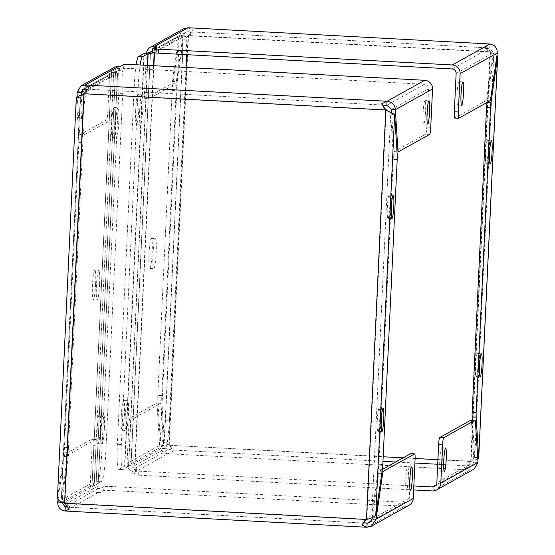 <?xml version="1.0" encoding="UTF-8"?>
<svg xmlns="http://www.w3.org/2000/svg" width="555" height="555" viewBox="0 0 555 555"><rect width="100%" height="100%" fill="white"/><g stroke="black" fill="none" stroke-linecap="round" stroke-linejoin="round"><path stroke-width="0.42" stroke-dasharray="2.77 2.08" d="M477.772 458.971L471.126 461.254L465.992 466.984L469.856 469.995L167.95 453.74L173.285 451.229L169.219 444.999L160.333 440.517L157.786 400.016A6.674 0.687 -86.9 0 1 157.8 395.424L172.182 90.5A6.674 0.687 -86.9 0 1 172.612 85.678L179.216 40.092C180.299 38.316 183.407 36.79 188.527 35.513L193.147 30.067L188.041 27.75L187.854 31.746L185.405 32.363L182.928 36.04L178.946 35.825L183.455 28.867M497.301 52.961L493.319 52.746L489.76 47.994L489.947 43.998L485.854 45.822L490.433 51.768L496.947 55.382M490.433 51.768L471.126 461.254L168.796 445.235L164.308 440.732L160.333 440.517L179.216 40.092L183.192 40.307L188.527 35.513L490.433 51.768L490.01 52.003L493.589 57.012L496.69 57.179M188.145 35.728L189.033 34.875M173.285 451.229L173.118 448.572L168.796 445.235L383.179 456.779M413.635 489.947L138.646 475.149A6.674 0.43 -177.3 0 1 132.687 474.442A6.674 0.43 -177.3 0 1 132.721 474.4L136.502 472.298L134.886 472.138L167.95 453.74L168.144 449.751L173.118 448.572M138.646 475.149L138.84 471.153A6.674 0.43 -177.3 0 1 132.874 470.446A6.674 0.43 -177.3 0 1 132.909 470.404L136.69 468.302L136.502 472.298L136.696 468.295L135.08 468.149A4.274 4.239 60.9 0 1 131.035 463.661L132.839 425.317A6.674 0.687 -86.9 0 1 133.859 418.269L160.666 403.353A6.674 0.687 -86.9 0 1 160.707 403.346A6.674 0.687 -86.9 0 1 161.075 405.025L157.093 404.81L159.639 445.318L163.614 445.526L168.144 449.751L382.964 461.309M465.992 466.984L465.825 464.327L470.043 465.999L469.856 469.995L474.102 469.072M471.126 461.254L465.825 464.327M477.682 457.598L474.705 457.438L493.624 56.686M486.999 102.508L493.589 57.012L474.705 457.438L470.702 461.489L490.01 52.003L188.103 35.749L192.717 33.064L187.854 31.746L489.76 47.994L187.854 31.746L154.79 50.144L156.399 50.297L156.586 46.301L156.406 50.29L152.625 52.399L152.812 48.403M193.147 30.067L192.717 33.064M485.854 45.822L485.417 48.812L490.01 52.003M452.096 68.952L489.76 47.994L485.417 48.812M157.786 400.016L161.769 400.231L164.308 440.732L183.192 40.307L176.594 85.893L172.612 85.678M161.769 400.231A6.674 0.687 -86.9 0 1 161.782 395.639L157.8 395.424M172.182 90.5L176.164 90.715A6.674 0.687 -86.9 0 1 176.594 85.893M176.164 90.715L161.782 395.639M167.95 453.74C162.823 453.081 160.055 450.271 159.639 445.318L127.053 463.446L128.864 425.109A6.674 0.687 -86.9 0 1 129.884 418.054L156.683 403.145A6.674 0.687 -86.9 0 1 156.732 403.131A6.674 0.687 -86.9 0 1 157.093 404.81M138.84 471.153L413.822 485.958M134.886 472.138A8.276 8.221 60.9 0 1 127.053 463.446M437.708 464.257L470.043 465.999L472.152 465.569L474.012 462.239L477.987 462.447M474.705 457.438L472.361 420.121M487.415 140.359A11.683 1.2 93.1 0 0 485.646 152.32A11.683 1.2 93.1 0 0 486.236 163.676A11.683 1.2 93.1 0 0 488.06 152.07A11.683 1.2 93.1 0 0 487.491 140.339A11.683 1.2 93.1 0 0 487.415 140.359M477.369 353.355A11.683 1.2 93.1 0 0 475.6 365.315A11.683 1.2 93.1 0 0 476.19 376.672A11.683 1.2 93.1 0 0 478.021 365.072A11.683 1.2 93.1 0 0 477.446 353.334A11.683 1.2 93.1 0 0 477.369 353.355M146.367 53.96L178.946 35.825L172.348 81.418A6.674 0.687 -86.9 0 1 171.752 83.645L144.952 98.561A6.674 0.687 -86.9 0 1 144.904 98.575A6.674 0.687 -86.9 0 1 144.557 92.296L146.367 53.96A8.276 8.221 60.9 0 1 146.444 53.148M131.035 463.661L163.614 445.526L161.075 405.025M475.448 421.946L471.466 421.731L474.012 462.239L436.834 482.926M172.348 81.418L176.323 81.634L182.928 36.04L150.343 54.175A4.274 4.239 60.9 0 1 150.46 53.377M152.674 50.581A4.274 4.239 60.9 0 1 154.79 50.144M456.141 73.44L493.319 52.746L486.721 98.339L490.696 98.554M176.323 81.634A6.674 0.687 -86.9 0 1 175.734 83.86L148.927 98.776A6.674 0.687 -86.9 0 1 148.886 98.79A6.674 0.687 -86.9 0 1 148.539 92.512L150.343 54.175M441.586 447.809A11.683 1.2 93.1 0 0 439.817 459.769A11.683 1.2 93.1 0 0 440.406 471.126A11.683 1.2 93.1 0 0 442.238 459.519A11.683 1.2 93.1 0 0 441.662 447.788A11.683 1.2 93.1 0 0 441.586 447.809M471.466 421.731A6.674 0.687 93.1 0 0 471.146 420.066M458.846 81.717A11.683 1.2 -86.9 0 1 458.929 81.696A11.683 1.2 -86.9 0 1 459.498 93.427A11.683 1.2 -86.9 0 1 457.674 105.034A11.683 1.2 -86.9 0 1 457.084 93.677A11.683 1.2 -86.9 0 1 458.846 81.717M454.725 118.042L486.125 100.566A6.674 0.687 93.1 0 0 486.721 98.339M148.983 254.301A15.027 1.547 -86.9 0 1 151.376 238.414A15.027 1.547 -86.9 0 1 152.112 253.503A15.027 1.547 -86.9 0 1 149.767 268.419A15.027 1.547 -86.9 0 1 148.983 254.301M182.38 60.717A26.709 2.747 93.1 0 0 180.986 35.617A26.709 2.747 93.1 0 0 180.812 35.666L150.37 52.559L130.904 465.243L161.345 448.35A26.709 2.747 93.1 0 0 165.432 420.149L182.38 60.717L186.362 60.932M152.958 254.516A15.027 1.547 -86.9 0 1 155.358 238.629A15.027 1.547 -86.9 0 1 156.094 253.711A15.027 1.547 -86.9 0 1 153.742 268.634A15.027 1.547 -86.9 0 1 152.958 254.516M154.255 52.808A7.347 0.472 2.7 0 0 154.491 52.739L184.787 35.881A26.709 2.747 -86.9 0 1 184.968 35.832A26.709 2.747 -86.9 0 1 186.577 54.661M165.432 420.149L169.414 420.364L186.057 67.453M169.414 420.364A26.709 2.747 -86.9 0 1 165.328 448.558L161.345 448.35M136.148 64.769A26.709 2.747 93.1 0 0 134.31 84.866L117.362 444.298A26.709 2.747 93.1 0 0 118.749 469.391A26.709 2.747 93.1 0 0 118.93 469.35L122.912 469.565L128.51 466.443L134.712 465.499A7.347 0.472 2.7 0 0 135.031 465.416L165.328 448.558M118.93 469.35L124.535 466.228L143.995 53.551M144.314 53.467L124.854 466.151A7.347 0.472 2.7 0 0 124.535 466.228M124.854 466.151L130.904 465.243M121.267 416.194A15.027 1.547 -86.9 0 1 123.668 400.308A15.027 1.547 -86.9 0 1 124.396 415.397A15.027 1.547 -86.9 0 1 122.051 430.312A15.027 1.547 -86.9 0 1 121.267 416.194M135.704 110.015A15.027 1.547 -86.9 0 1 138.105 94.128A15.027 1.547 -86.9 0 1 138.84 109.21A15.027 1.547 -86.9 0 1 136.488 124.133A15.027 1.547 -86.9 0 1 135.704 110.015M125.243 416.41A15.027 1.547 -86.9 0 1 127.643 400.523A15.027 1.547 -86.9 0 1 128.378 415.612A15.027 1.547 -86.9 0 1 126.027 430.527A15.027 1.547 -86.9 0 1 125.243 416.41M139.687 110.23A15.027 1.547 -86.9 0 1 142.087 94.343A15.027 1.547 -86.9 0 1 142.815 109.425A15.027 1.547 -86.9 0 1 140.47 124.348A15.027 1.547 -86.9 0 1 139.687 110.23M122.912 469.565A26.709 2.747 -86.9 0 1 122.731 469.606A26.709 2.747 -86.9 0 1 121.337 444.513L138.292 85.081A26.709 2.747 -86.9 0 1 140.124 64.984M83.874 93.746L80.295 97.562L76.312 97.347L78.859 137.848A6.674 0.687 -86.9 0 1 78.845 142.441L64.463 447.365A6.674 0.687 -86.9 0 1 64.033 452.186L57.436 497.773L61.411 497.988L64.99 502.996L64.567 503.232M61.376 498.314L80.288 97.291L61.411 497.988L68.015 452.401L64.033 452.186M89.008 88.016L89.175 90.673L84.298 93.511L386.204 109.765L366.855 519.272L371.808 514.693L375.784 514.908M87.322 89.653L89.175 90.673M381.715 103.771L381.882 106.428L383.193 105.894M385.42 109.127L381.882 106.428M394.667 114.483L390.692 114.268L387.022 110.376M366.473 519.487L366.855 519.272M69.146 509.178L69.583 506.188L67.141 506.944M361.853 524.933L362.283 521.936L366.897 519.251L64.99 502.996L69.583 506.188M363.934 522.664L362.283 521.936M58.053 499.618L64.304 456.446L68.279 456.661A6.674 0.687 -86.9 0 1 68.876 454.434L95.675 439.518A6.674 0.687 -86.9 0 1 95.724 439.504A6.674 0.687 -86.9 0 1 96.07 445.783L94.26 484.12A4.274 4.239 -119.1 0 0 98.304 488.608L98.97 488.643L98.783 492.639L99.956 492.632L103.73 490.53A6.674 0.43 -177.3 0 1 111.069 490.495L404.616 506.292A8.276 8.221 -119.1 0 0 409.035 505.279M98.783 492.639L98.117 492.604A8.276 8.221 -119.1 0 1 90.285 483.904L92.088 445.568L96.07 445.783M78.859 137.848L82.841 138.063A6.674 0.687 -86.9 0 1 82.827 142.656L78.845 142.441M82.841 138.063L80.295 97.562M64.463 447.365L68.445 447.58A6.674 0.687 -86.9 0 1 68.015 452.401M68.445 447.58L82.827 142.656M131.16 64.498L130.973 68.494A6.674 0.43 2.7 0 0 123.633 68.529L119.859 70.631L118.021 70.603A4.274 4.239 -119.1 0 0 113.574 74.634L111.763 112.97A6.674 0.687 -86.9 0 1 110.743 120.026L83.944 134.934A6.674 0.687 -86.9 0 1 83.895 134.948A6.674 0.687 -86.9 0 1 83.534 133.269L79.552 133.054L77.228 96.029M130.973 68.494L424.519 84.298A4.274 4.239 60.9 0 1 428.564 88.786L426.753 127.123L430.736 127.338M113.796 67.627A8.276 8.221 -119.1 0 0 109.592 74.419L107.788 112.762A6.674 0.687 -86.9 0 1 106.768 119.811L79.962 134.726A6.674 0.687 -86.9 0 1 79.92 134.733A6.674 0.687 -86.9 0 1 79.552 133.054M382.388 469.322L378.406 469.107L371.808 514.693L390.692 114.268L393.231 154.769L397.213 154.984M377.983 431.346A11.683 1.2 93.1 0 0 379.752 419.386A11.683 1.2 93.1 0 0 379.155 408.029A11.683 1.2 93.1 0 0 377.331 419.635A11.683 1.2 93.1 0 0 377.899 431.367A11.683 1.2 93.1 0 0 377.983 431.346M388.028 218.351A11.683 1.2 93.1 0 0 389.79 206.391A11.683 1.2 93.1 0 0 389.201 195.034A11.683 1.2 93.1 0 0 387.376 206.633A11.683 1.2 93.1 0 0 387.945 218.372A11.683 1.2 93.1 0 0 388.028 218.351M397.2 159.576L393.217 159.361A6.674 0.687 93.1 0 0 393.231 154.769M393.217 159.361L378.836 464.285L382.818 464.5M378.406 469.107A6.674 0.687 93.1 0 0 378.836 464.285M103.73 490.53L103.917 486.534A6.674 0.43 -177.3 0 1 111.257 486.499L404.81 502.303A4.274 4.239 -119.1 0 0 409.25 498.272L411.061 459.928A6.674 0.687 93.1 0 0 410.756 453.671M103.917 486.534L100.143 488.636L99.956 492.632M81.106 94.565L83.534 133.269M396.908 150.134L393.925 149.975L391.566 112.353M68.279 456.661L61.716 501.984M98.97 488.643L100.143 488.636M372.273 517.551L378.677 473.366L381.778 473.533M64.304 456.446A6.674 0.687 -86.9 0 1 64.893 454.219L91.7 439.303A6.674 0.687 -86.9 0 1 91.742 439.289A6.674 0.687 -86.9 0 1 92.088 445.568M423.812 123.904A11.683 1.2 93.1 0 0 425.574 111.944A11.683 1.2 93.1 0 0 424.984 100.587A11.683 1.2 93.1 0 0 423.16 112.186A11.683 1.2 93.1 0 0 423.729 123.918A11.683 1.2 93.1 0 0 423.812 123.904M429.716 134.386L425.734 134.171A6.674 0.687 93.1 0 0 426.753 127.123M425.734 134.171L394.334 151.647L397.012 151.786L394.293 151.654A6.674 0.687 93.1 0 0 394.334 151.647M393.925 149.975A6.674 0.687 93.1 0 0 394.293 151.654M406.544 489.989A11.683 1.2 -86.9 0 1 406.468 490.01A11.683 1.2 -86.9 0 1 405.892 478.278A11.683 1.2 -86.9 0 1 407.724 466.672A11.683 1.2 -86.9 0 1 408.313 478.028A11.683 1.2 -86.9 0 1 406.544 489.989M382.374 469.412L379.266 471.139A6.674 0.687 93.1 0 0 378.677 473.366M95.626 283.993A15.027 1.547 -86.9 0 1 93.226 299.88A15.027 1.547 -86.9 0 1 92.491 284.791A15.027 1.547 -86.9 0 1 94.843 269.876A15.027 1.547 -86.9 0 1 95.626 283.993M81.654 94.399A26.709 2.747 93.1 0 0 79.178 118.146L62.222 477.577A26.709 2.747 93.1 0 0 63.617 502.67A26.709 2.747 93.1 0 0 63.797 502.629L94.114 485.75L92.088 484.383L111.548 71.706A7.347 0.472 -177.3 0 1 111.506 71.65A7.347 0.472 -177.3 0 1 111.548 71.602L92.088 484.286A7.347 0.472 2.7 0 0 92.047 484.335A7.347 0.472 2.7 0 0 92.088 484.383M111.548 71.706L113.553 73.087L83.257 89.945M99.602 284.209A15.027 1.547 -86.9 0 1 97.208 300.095A15.027 1.547 -86.9 0 1 96.473 285.006A15.027 1.547 -86.9 0 1 98.825 270.091A15.027 1.547 -86.9 0 1 99.602 284.209M92.088 484.286L97.687 481.171A26.709 2.747 93.1 0 0 101.773 452.97L118.721 93.538A26.709 2.747 93.1 0 0 117.334 68.438A26.709 2.747 93.1 0 0 117.154 68.487L111.548 71.602M117.154 68.487L121.129 68.702A26.709 2.747 -86.9 0 1 121.309 68.653A26.709 2.747 -86.9 0 1 122.704 93.753L105.755 453.185A26.709 2.747 -86.9 0 1 101.669 481.379L96.05 484.522L98.075 485.889A7.347 0.472 -177.3 0 1 98.117 485.937A7.347 0.472 -177.3 0 1 98.075 485.986L67.779 502.844A26.709 2.747 -86.9 0 1 67.599 502.885A26.709 2.747 -86.9 0 1 66.205 477.793L62.222 477.577M79.178 118.146L83.153 118.361L66.205 477.793M83.153 118.361A26.709 2.747 -86.9 0 1 87.239 90.16L86.871 90.139M121.129 68.702L115.509 71.838L117.535 73.204A7.347 0.472 -177.3 0 1 117.577 73.253A7.347 0.472 -177.3 0 1 117.535 73.302L87.239 90.16M94.093 485.722L113.553 73.087M114.816 121.635A15.027 1.547 -86.9 0 1 112.422 137.522A15.027 1.547 -86.9 0 1 111.687 122.44A15.027 1.547 -86.9 0 1 114.032 107.517A15.027 1.547 -86.9 0 1 114.816 121.635M100.379 427.822A15.027 1.547 -86.9 0 1 97.978 443.709A15.027 1.547 -86.9 0 1 97.243 428.62A15.027 1.547 -86.9 0 1 99.595 413.704A15.027 1.547 -86.9 0 1 100.379 427.822M118.798 121.85A15.027 1.547 -86.9 0 1 116.397 137.737A15.027 1.547 -86.9 0 1 115.662 122.655A15.027 1.547 -86.9 0 1 118.014 107.732A15.027 1.547 -86.9 0 1 118.798 121.85M104.361 428.037A15.027 1.547 -86.9 0 1 101.96 443.924A15.027 1.547 -86.9 0 1 101.225 428.835A15.027 1.547 -86.9 0 1 103.577 413.919A15.027 1.547 -86.9 0 1 104.361 428.037M169.219 444.999L188.527 35.513M469.856 469.995L432.199 490.946M188.103 35.749L187.215 54.695M186.612 67.488L168.796 445.235M403.145 457.854L415.098 458.492M437.923 459.72L470.702 461.489M414.904 463.03L395.694 461.996M132.909 470.404L132.721 474.4M470.043 465.999L436.313 484.772M135.08 468.149L168.144 449.751M128.864 425.109L132.839 425.317M135.552 472.18L135.739 468.184M155.456 50.179L155.608 46.849M144.557 92.296L148.539 92.512M156.683 403.145L160.666 403.353M133.859 418.269L129.884 418.054M175.734 83.86L171.752 83.645M490.107 100.781L486.125 100.566M144.952 98.561L148.927 98.776M150.516 52.524L131.049 465.208M184.787 35.881L180.812 35.666M153.881 65.726L135.031 465.416M153.562 65.705L134.712 465.499M147.575 65.386L128.656 466.408M128.51 466.443L147.429 65.379M121.337 444.513L117.362 444.298M138.292 85.081L134.31 84.866M76.312 97.347L57.436 497.773M98.117 492.604L65.053 511.002L366.959 527.25L404.616 506.292M64.99 502.996L84.298 93.511M424.519 84.298L386.856 105.249L84.957 89.001L118.021 70.603M123.633 68.529L123.82 64.54M109.592 74.419L77.013 92.553M119.859 70.631L120.046 66.642M65.941 507.048L366.335 523.212M111.257 486.499L111.069 490.495M57.699 502.039L90.285 483.904M411.061 459.928L415.043 460.144M113.574 74.634L82.216 92.081M107.788 112.762L111.763 112.97M118.874 66.642L118.68 70.638M391.386 109.474L428.564 88.786M61.959 502.095L94.26 484.12M98.304 488.608L66.607 506.243M404.81 502.303L371.413 520.881M409.25 498.272L372.072 518.96M79.962 134.726L83.944 134.934M110.743 120.026L106.768 119.811M68.876 454.434L64.893 454.219M382.104 471.292L379.266 471.139M91.7 439.303L95.675 439.518M97.687 481.171L101.669 481.379M67.779 502.844L63.797 502.629M98.075 485.986L117.535 73.302M98.075 485.889L117.535 73.204M96.064 484.543L115.53 71.866M115.53 71.817L96.07 484.501M122.704 93.753L118.721 93.538M105.755 453.185L101.773 452.97M166.882 444.062L167.978 444.624M169.58 445.873L170.35 446.803M470.737 461.469L471.805 461.052M132.874 470.446L132.687 474.442M486.236 163.676L490.218 163.892M487.491 140.339L491.473 140.554M476.19 376.672L480.172 376.887M477.446 353.334L481.428 353.549M472.152 465.569L434.662 486.43M185.405 32.363L152.507 50.665M160.707 403.346L156.732 403.131M440.406 471.126L444.388 471.334M441.662 447.788L445.644 448.003M148.886 98.79L144.904 98.575M457.674 105.034L461.649 105.249M458.929 81.696L462.905 81.911M149.767 268.419L153.742 268.634M151.376 238.414L155.358 238.629M180.986 35.617L184.968 35.832M122.051 430.312L126.027 430.527M123.668 400.308L127.643 400.523M136.488 124.133L140.47 124.348M138.105 94.128L142.087 94.343M118.749 469.391L122.731 469.606M83.916 93.698L84.263 93.531M377.899 431.367L381.882 431.582M379.155 408.029L383.137 408.244M387.945 218.372L391.927 218.587M389.201 195.034L393.183 195.249M65.594 507.034L366.737 523.24M115.738 71.13L82.848 89.431M407.086 501.775L369.595 522.637M83.895 134.948L79.92 134.733M423.729 123.918L427.711 124.133M424.984 100.587L428.966 100.795M95.724 439.504L91.742 439.289M406.468 490.01L410.443 490.225M407.724 466.672L411.699 466.887M93.226 299.88L97.208 300.095M94.843 269.876L98.825 270.091M63.617 502.67L67.599 502.885M117.577 73.253L98.117 485.937M111.506 71.65L92.047 484.335M115.509 71.838L96.05 484.522M112.422 137.522L116.397 137.737M114.032 107.517L118.014 107.732M97.978 443.709L101.96 443.924M99.595 413.704L103.577 413.919M117.334 68.438L121.309 68.653"/><path stroke-width="0.83" d="M496.947 55.382L497.627 56.874L490.967 102.814A6.674 0.687 93.1 0 0 490.537 107.635L476.155 412.559A6.674 0.687 93.1 0 0 476.141 417.152L478.715 457.896L477.772 458.971M188.478 27.757L489.947 43.998L188.478 27.757M436.612 489.933L474.102 469.072L477.987 462.447L475.448 421.946A6.674 0.687 93.1 0 0 475.08 420.267A6.674 0.687 93.1 0 0 475.038 420.274L443.639 437.749A6.674 0.687 93.1 0 0 442.619 444.798L440.809 483.134A8.276 8.221 60.9 0 1 432.199 490.946L413.635 489.947M496.69 57.179L497.564 57.227L478.688 457.653L477.682 457.598M491.39 140.575A11.683 1.2 -86.9 0 1 491.473 140.554A11.683 1.2 -86.9 0 1 492.042 152.285A11.683 1.2 -86.9 0 1 490.218 163.892A11.683 1.2 -86.9 0 1 489.621 152.535A11.683 1.2 -86.9 0 1 491.39 140.575M481.345 353.57A11.683 1.2 -86.9 0 1 481.428 353.549A11.683 1.2 -86.9 0 1 481.997 365.287A11.683 1.2 -86.9 0 1 480.172 376.887A11.683 1.2 -86.9 0 1 479.582 365.53A11.683 1.2 -86.9 0 1 481.345 353.57M155.608 46.849L155.643 46.183L156.593 46.301L152.812 48.403A6.674 0.43 2.7 0 0 152.778 48.445A6.674 0.43 2.7 0 0 158.737 49.159L452.283 64.956A8.276 8.221 60.9 0 1 460.123 73.648L458.312 111.992A6.674 0.687 93.1 0 0 458.659 118.264A6.674 0.687 93.1 0 0 458.708 118.257L490.107 100.781A6.674 0.687 93.1 0 0 490.696 98.554L497.301 52.961C497.204 47.827 494.755 44.837 489.947 43.998L452.283 64.956M155.643 46.183L154.977 46.148A8.276 8.221 60.9 0 0 146.444 53.148M413.822 485.958L432.387 486.957A4.274 4.239 -119.1 0 0 436.834 482.926L438.637 444.583L442.619 444.798M472.361 420.121L472.159 416.937L476.141 417.152M476.155 412.559L472.173 412.344A6.674 0.687 93.1 0 0 472.159 416.937M472.173 412.344L486.555 107.42L490.537 107.635M490.967 102.814L486.985 102.599A6.674 0.687 93.1 0 0 486.555 107.42M150.565 47.168L183.455 28.867L188.041 27.75L154.977 46.148M152.625 52.399A6.674 0.43 2.7 0 0 152.59 52.441A6.674 0.43 2.7 0 0 158.55 53.148L452.096 68.952A4.274 4.239 60.9 0 1 456.141 73.44L454.33 111.777A6.674 0.687 93.1 0 0 454.684 118.048A6.674 0.687 93.1 0 0 454.725 118.042L458.617 118.25M445.561 448.017A11.683 1.2 -86.9 0 1 445.644 448.003A11.683 1.2 -86.9 0 1 446.213 459.734A11.683 1.2 -86.9 0 1 444.388 471.334A11.683 1.2 -86.9 0 1 443.799 459.977A11.683 1.2 -86.9 0 1 445.561 448.017M150.46 53.377A4.274 4.239 60.9 0 1 152.674 50.581M462.828 81.932A11.683 1.2 -86.9 0 1 462.905 81.911A11.683 1.2 -86.9 0 1 463.481 93.642A11.683 1.2 -86.9 0 1 461.649 105.249A11.683 1.2 -86.9 0 1 461.059 93.892A11.683 1.2 -86.9 0 1 462.828 81.932M443.639 437.749L439.657 437.534A6.674 0.687 93.1 0 0 438.637 444.583M439.657 437.534L471.056 420.066L475.038 420.274M150.37 52.559L144.314 53.467A7.347 0.472 -177.3 0 0 143.995 53.551L138.396 56.666A26.709 2.747 93.1 0 0 136.148 64.769M140.124 64.984A26.709 2.747 -86.9 0 1 142.371 56.881L147.977 53.766L154.172 52.822A7.347 0.472 2.7 0 0 154.255 52.808M186.577 54.661A26.709 2.747 -86.9 0 1 186.362 60.932L186.057 67.453M366.522 527.243L361.853 524.933L366.473 519.487C371.586 518.217 374.687 516.691 375.784 514.908L382.388 469.322A6.674 0.687 93.1 0 0 382.818 464.5L397.2 159.576A6.674 0.687 93.1 0 0 397.213 154.984L394.667 114.483L385.781 110.001L381.715 103.771L387.05 101.26L85.144 85.005L89.008 88.016L83.874 93.746L64.567 503.232C59.69 501.422 57.311 499.604 57.436 497.773L76.312 97.347M65.379 511.037L69.146 509.178L64.567 503.232L366.473 519.487L385.781 110.001L83.874 93.746L76.285 97.104M383.193 105.894L386.856 105.249L387.05 101.26C392.177 101.919 394.945 104.728 395.361 109.682L397.907 150.19A6.674 0.687 93.1 0 0 398.268 151.869A6.674 0.687 93.1 0 0 398.317 151.855L429.716 134.386A6.674 0.687 93.1 0 0 430.736 127.338L432.546 88.994A8.276 8.221 -119.1 0 0 424.707 80.302L131.16 64.498A6.674 0.43 2.7 0 0 123.82 64.54L120.046 66.642L118.208 66.607L85.144 85.005L84.957 89.001L87.322 89.653M385.781 110.001L386.204 109.765L384.65 108.197M388.118 110.938L386.204 109.765M381.958 431.561A11.683 1.2 -86.9 0 1 381.882 431.582A11.683 1.2 -86.9 0 1 381.313 419.844A11.683 1.2 -86.9 0 1 383.137 408.244A11.683 1.2 -86.9 0 1 383.727 419.601A11.683 1.2 -86.9 0 1 381.958 431.561M392.003 218.566A11.683 1.2 -86.9 0 1 391.927 218.587A11.683 1.2 -86.9 0 1 391.351 206.849A11.683 1.2 -86.9 0 1 393.183 195.249A11.683 1.2 -86.9 0 1 393.772 206.606A11.683 1.2 -86.9 0 1 392.003 218.566M67.141 506.944L65.24 507.006L65.053 511.002C60.238 510.149 57.782 507.159 57.699 502.039L58.053 499.618M410.756 453.671A6.674 0.687 93.1 0 0 410.714 453.657L414.689 453.872A6.674 0.687 93.1 0 1 415.043 460.144L413.232 498.48A8.276 8.221 -119.1 0 1 409.035 505.279L371.545 526.133L366.959 527.25L367.146 523.254L363.934 522.664M85.144 85.005L80.898 85.928L77.013 92.553L80.988 92.761L82.848 89.431L84.957 89.001M118.208 66.607A8.276 8.221 -119.1 0 0 113.796 67.627L80.898 85.928M386.856 105.249L391.386 109.474L395.361 109.682L432.546 88.994M66.607 506.243L65.24 507.006L61.681 502.254L57.699 502.039M371.545 526.133L376.054 519.175L372.072 518.96L369.595 522.637L366.335 523.212M77.228 96.029L77.013 92.553M82.216 92.081L80.988 92.761L81.106 94.565M427.787 124.112A11.683 1.2 -86.9 0 1 427.711 124.133A11.683 1.2 -86.9 0 1 427.135 112.401A11.683 1.2 -86.9 0 1 428.966 100.795A11.683 1.2 -86.9 0 1 429.556 112.152A11.683 1.2 -86.9 0 1 427.787 124.112M391.566 112.353L391.386 109.474M414.689 453.872A6.674 0.687 93.1 0 0 414.647 453.879L383.248 471.355A6.674 0.687 93.1 0 0 382.659 473.581L376.054 519.175L413.232 498.48M372.072 518.96L372.273 517.551M410.527 490.204A11.683 1.2 -86.9 0 1 410.443 490.225A11.683 1.2 -86.9 0 1 409.874 478.493A11.683 1.2 -86.9 0 1 411.699 466.887A11.683 1.2 -86.9 0 1 412.296 478.243A11.683 1.2 -86.9 0 1 410.527 490.204M410.714 453.657A6.674 0.687 93.1 0 0 410.665 453.664L382.374 469.412M86.871 90.139L83.257 89.945A26.709 2.747 93.1 0 0 81.654 94.399M187.215 54.695L186.612 67.488M383.179 456.779L403.145 457.854M415.098 458.492L437.923 459.72M437.708 464.257L414.904 463.03M395.694 461.996L382.964 461.309M477.987 462.447L440.809 483.134M158.55 53.148L158.737 49.159M460.123 73.648L497.301 52.961M454.33 111.777L458.312 111.992M436.313 484.772L432.387 486.957M138.396 56.666L142.371 56.881M154.491 52.829L153.881 65.726M154.172 52.822L153.562 65.705M148.123 53.724L147.575 65.386M147.429 65.379L147.977 53.766M375.784 514.908L394.667 114.483M387.05 101.26L424.707 80.302M65.24 507.006L65.941 507.048M397.907 150.19L396.908 150.134M371.413 520.881L367.146 523.254M381.778 473.533L382.659 473.581M383.248 471.355L382.104 471.292M410.665 453.664L414.647 453.879M497.627 56.874L478.715 457.896M152.59 52.441L152.778 48.445M471.105 420.052L475.08 420.267M454.684 118.048L458.659 118.264M65.421 511.037L366.466 527.243M83.195 93.948L84.263 93.531M366.834 519.286L365.967 520.125"/></g></svg>

